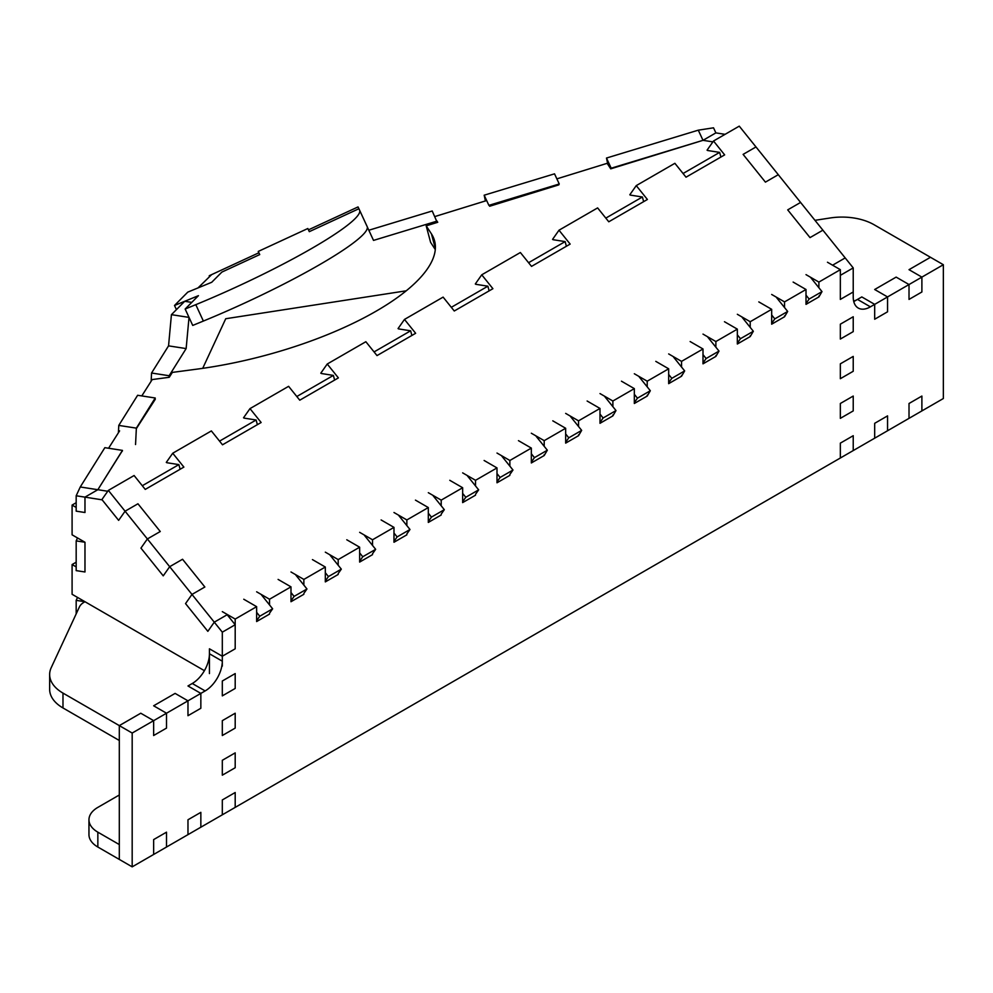 <?xml version="1.0" encoding="UTF-8"?>
<svg xmlns="http://www.w3.org/2000/svg" width="993" height="993" viewBox="0 0 993 993"><rect width="100%" height="100%" fill="white"/><g stroke="black" fill="none" stroke-linecap="round" stroke-linejoin="round"><path stroke-width="1.49" d="M235.192 688.447L235.192 673.577L222.308 681.012L222.308 695.882L235.192 688.447L222.308 695.882L222.308 681.012L235.192 673.577L235.192 688.447M235.192 728.092L235.192 713.222L222.308 720.657L222.308 735.528L235.192 728.092L222.308 735.528L222.308 720.657L235.192 713.222L235.192 728.092M235.192 767.738L235.192 752.868L222.308 760.303L222.308 775.173L235.192 767.738L222.308 775.173L222.308 760.303L235.192 752.868L235.192 767.738M518.458 440.656L531.329 448.091L531.329 462.961L544.201 455.526L547.329 450.201L534.445 457.636L531.329 462.08M496.996 453.044L509.868 460.479L531.329 448.091M496.996 473.574L500.112 477.459L512.984 470.024L509.868 474.468M509.868 466.139L509.868 460.479M484.112 460.479L496.996 467.914L496.996 482.784L509.868 475.349M462.651 472.867L475.535 480.302L496.996 467.914M462.651 493.397L465.779 497.282L478.651 489.847L475.535 494.291M475.535 485.974L475.535 480.302M449.779 480.302L462.651 487.737L462.651 502.607L475.535 495.172M428.318 492.689L441.202 500.124L462.651 487.737M428.318 513.22L431.446 517.105L444.318 509.67L441.202 514.113M441.202 505.797L441.202 500.124M415.446 500.124L428.318 507.56L428.318 522.43L441.202 514.995M393.985 512.512L406.857 519.947L428.318 507.56M393.985 533.042L397.113 536.928L409.985 529.492L406.857 533.936M406.857 525.62L406.857 519.947M381.113 519.947L393.985 527.382L393.985 542.252L406.857 534.817M359.652 532.335L372.524 539.77L393.985 527.382M359.652 552.878L362.768 556.75L375.652 549.315L372.524 553.759M372.524 545.442L372.524 539.77M346.78 539.77L359.652 547.205L359.652 562.075L372.524 554.64M325.319 552.158L338.191 559.593L359.652 547.205M325.319 581.017L328.435 576.573L341.319 569.138L338.191 573.582M338.191 565.265L338.191 559.593M312.435 559.593L325.319 567.028L325.319 581.898L338.191 574.463M290.986 571.98L303.858 579.415L325.319 567.028M290.986 592.523L294.102 596.396L306.974 588.973L303.858 593.404M303.858 585.088L303.858 579.415M278.102 579.415L290.986 586.851L290.986 601.721L303.858 594.286M256.641 591.803L269.525 599.238L290.986 586.851M256.641 612.346L259.769 616.219L272.641 608.796L269.525 613.227M269.525 604.911L269.525 599.238M243.769 599.238L256.641 606.673L256.641 621.544L269.525 614.108M222.308 611.626L235.192 619.061L256.641 606.673M119.309 794.996L97.848 807.383A30.349 17.526 0 0 0 88.96 819.771A30.349 17.526 0 0 0 97.848 832.171L119.309 844.559L119.309 859.429L119.309 725.61L140.77 713.222L119.309 725.61L132.181 733.045L153.642 720.657L140.77 713.222L153.642 720.657L153.642 735.528L166.514 728.092L166.514 713.222L153.642 705.787L175.103 693.399L187.975 700.835L187.975 715.705L200.847 708.27L200.847 693.399L187.975 685.964L200.847 693.399L205.141 690.929L192.27 683.494L187.975 685.964L192.27 683.494A24.279 14.014 -60 0 0 209.436 653.754L209.436 648.801L222.308 656.236L235.192 648.801L235.192 619.061M205.141 690.929A24.279 14.014 120 0 0 222.308 661.189L222.308 656.236L235.192 648.801L235.192 624.734L222.308 632.169L214.277 622.177L227.434 614.58M166.514 713.222L187.975 700.835L187.975 715.705L200.847 708.27L200.847 693.399L187.975 700.835L175.103 693.399L153.642 705.787L166.514 713.222L153.642 720.657L153.642 735.528L166.514 728.092L166.514 713.222M97.848 832.171L97.848 847.029L132.181 866.852L132.181 733.045M814.968 220.322L830.185 217.976A45.517 26.277 0 0 1 874.15 224.778L930.478 257.286L909.017 269.674L921.889 277.109L909.017 269.674L930.478 257.286L943.35 264.721L943.35 398.528L921.889 410.916L921.889 396.058L909.017 403.493L909.017 418.351L909.017 403.493L921.889 396.058L921.889 410.916L887.556 430.751L887.556 415.881L874.684 423.316L874.684 438.174L874.684 423.316L887.556 415.881L887.556 430.751L853.223 450.574L853.223 435.704L840.339 443.139L840.339 457.996L840.339 443.139L853.223 435.704L853.223 450.574L235.192 807.383L235.192 792.513L222.308 799.948L222.308 814.819L200.847 827.206L200.847 812.348L187.975 819.771L187.975 834.641L166.514 847.029L166.514 832.171L153.642 839.594L153.642 854.464L132.181 866.852M840.339 339.06L840.339 324.19L853.223 316.755L853.223 331.625L840.339 339.06L853.223 331.625L853.223 316.755L840.339 324.19L840.339 339.06M840.339 378.705L840.339 363.835L853.223 356.413L853.223 371.27L840.339 378.705L853.223 371.27L853.223 356.413L840.339 363.835L840.339 378.705M840.339 418.351L840.339 403.493L853.223 396.058L853.223 410.916L840.339 418.351L853.223 410.916L853.223 396.058L840.339 403.493L840.339 418.351M531.329 433.221L544.201 440.656L544.201 446.316M544.201 454.645L544.201 455.526M552.791 420.833L565.662 428.268L544.201 440.656M570.503 416.514L581.662 430.379L578.534 435.704L565.662 443.126L565.662 428.268M565.662 413.398L578.534 420.833L578.534 426.494M578.534 434.822L578.534 435.704M587.124 401.011L599.995 408.446L578.534 420.833M604.849 396.691L615.995 410.556L612.88 415.881L599.995 423.303L599.995 408.446M599.995 393.576L612.88 401.011L612.88 406.671M612.88 415L612.88 415.881M621.457 381.188L634.328 388.623L612.88 401.011M639.182 376.868L650.328 390.733L647.213 396.058L634.328 403.481L634.328 388.623M634.328 373.753L647.213 381.188L647.213 386.848M647.213 395.177L647.213 396.058M655.79 361.365L668.674 368.8L647.213 381.188M673.515 357.046L684.661 370.91L681.546 376.223L668.674 383.658L668.674 368.8M668.674 353.93L681.546 361.365L681.546 367.025M681.546 375.354L681.546 376.223M690.123 341.542L703.007 348.977L681.546 361.365M707.848 337.223L719.006 351.088L715.879 356.4L703.007 363.835L703.007 348.977M703.007 334.107L715.879 341.542L715.879 347.202M715.879 355.531L715.879 356.4M724.468 321.72L737.34 329.142L715.879 341.542M737.34 334.815L740.455 338.7L753.339 331.265L750.212 336.577L737.34 344.012L737.34 329.142M737.34 314.284L750.212 321.72L750.212 327.38M750.212 335.708L750.212 336.577M758.801 301.897L771.673 309.32L750.212 321.72M776.526 297.565L787.672 311.442L784.544 316.755L771.673 324.19L771.673 309.32M771.673 294.462L784.544 301.897L784.544 307.557M784.544 315.886L784.544 316.755M793.134 282.074L806.006 289.497L784.544 301.897M810.859 277.742L822.005 291.619L818.89 296.932L806.006 304.367L806.006 289.497M806.006 274.639L818.89 282.074L818.89 287.734M818.89 296.063L818.89 296.932M827.467 262.239L840.339 269.674L818.89 282.074M853.769 301.574L861.8 296.932L874.684 304.367L870.389 306.849A24.279 14.014 -60 0 1 858.25 308.053A24.279 14.014 -60 0 1 853.223 296.932L853.223 291.979L840.339 299.414L840.339 269.674M853.657 301.127A24.279 14.014 120 0 0 857.518 299.414L870.389 306.849M943.35 264.721L921.889 277.109L921.889 291.979L909.017 299.414L909.017 284.544L896.145 277.109L874.684 289.497L887.556 296.932L887.556 311.802L874.684 319.237L874.684 304.367L861.8 296.932L857.518 299.414M909.017 284.544L887.556 296.932L887.556 311.802L874.684 319.237L874.684 304.367L887.556 296.932L874.684 289.497L896.145 277.109L909.017 284.544L921.889 277.109L921.889 291.979L909.017 299.414L909.017 284.544M840.339 299.414L853.223 291.979L853.223 267.911L840.339 275.346L840.339 299.414M235.192 624.734L227.161 614.741L214.277 622.177L207.847 631.337L185.542 603.595L191.984 594.435L204.856 587L182.551 559.258L204.856 587L191.984 594.435L185.542 603.595L207.847 631.337L214.277 622.177L191.984 594.435L169.679 566.693L163.237 575.853L169.679 566.693L182.551 559.258L169.679 566.693L147.374 538.951L160.258 531.516L137.953 503.774L125.081 511.209L108.349 490.393L134.105 475.523L145.251 489.4L183.879 467.095L172.732 453.23L211.36 430.925L222.506 444.802L261.134 422.497L249.988 408.619L288.615 386.327L299.762 400.191L338.39 377.899L327.231 364.021L365.858 341.716L377.017 355.593L415.645 333.288L404.486 319.423L423.8 308.264L443.114 297.118L454.273 310.995L492.9 288.69L481.742 274.813L520.369 252.52L531.528 266.385L570.156 244.092L558.997 230.215L597.625 207.909L608.771 221.787L647.399 199.481L636.252 185.617L674.88 163.311L686.026 177.188L724.654 154.883L713.508 141.006L739.264 126.148L755.983 146.952L743.112 154.387L755.983 146.952L778.289 174.694L765.417 182.129L743.112 154.387L765.417 182.129L778.289 174.694L822.887 230.177L810.015 237.612L787.71 209.871L800.594 202.435L787.71 209.871L810.015 237.612L822.887 230.177L845.192 257.919L832.593 265.205L845.192 257.919L853.223 267.911M556.862 178.864L607.145 163.324L610.732 168.835L703.007 140.323L611.204 168.202L606.487 158.048L698.29 130.17L703.007 140.323L712.9 141.875L703.007 140.323L715.879 132.888L725.076 134.328M49.65 674.508A45.517 26.277 180 0 0 62.981 693.102L119.309 725.61L119.309 740.48L62.981 707.959A45.517 26.277 0 0 1 49.65 689.378L49.65 674.508A45.517 26.277 180 0 1 51.202 667.706L79.415 606.922A18.209 10.513 180 0 1 84.132 602.205L84.976 601.721L76.176 600.355L76.176 613.897M202.709 368.341L225.734 318.728L406.038 290.837M76.176 566.904L72.092 564.545L72.092 594.286L204.409 670.672M787.672 311.442L774.801 318.877L771.673 314.992M774.801 318.877L771.673 323.321M822.005 291.619L809.134 299.054L806.006 295.169M809.134 299.054L806.006 303.498M713.508 141.006L707.066 150.166M636.252 185.617L629.81 194.777M558.997 230.215L552.567 239.375M481.742 274.813L475.312 283.973M536.17 436.337L547.329 450.201M581.662 430.379L568.778 437.814L565.662 433.929M568.778 437.814L565.662 442.257M615.995 410.556L603.123 417.991L599.995 414.106M603.123 417.991L599.995 422.435M650.328 390.733L637.456 398.168L634.328 394.283M637.456 398.168L634.328 402.612M684.661 370.91L671.789 378.345L668.674 374.46M671.789 378.345L668.674 382.789M719.006 351.088L706.122 358.523L703.007 354.638M706.122 358.523L703.007 362.966M740.455 338.7L737.34 343.144M753.339 331.265L742.181 317.388M306.974 588.973L295.827 575.096M294.102 596.396L290.986 600.839M272.641 608.796L261.494 594.919M259.769 616.219L256.641 620.662M163.237 575.853L140.944 548.111L163.237 575.853M108.349 490.393L101.907 499.553L118.639 520.357L125.081 511.209L147.374 538.951L140.944 548.111L147.374 538.951L160.258 531.516L137.953 503.774L125.081 511.209L118.639 520.357L102.142 499.839L84.976 497.133L97.848 489.71L122.424 450.636M172.732 453.23L166.29 462.39M249.988 408.619L243.546 417.78M327.231 364.021L320.801 373.182M404.486 319.423L398.056 328.584M531.329 453.751L534.445 457.636M512.984 470.024L501.837 456.159M500.112 477.459L496.996 481.903M478.651 489.847L467.504 475.982M465.779 497.282L462.651 501.726M444.318 509.67L433.171 495.805M431.446 517.105L428.318 521.548M409.985 529.492L398.838 515.628M397.113 536.928L393.985 541.371M375.652 549.315L364.493 535.45M362.768 556.75L359.652 561.194M341.319 569.138L330.16 555.273M328.435 576.573L325.319 572.7M715.879 132.888L713.52 127.812L698.29 130.17M607.865 164.428L606.487 158.048M559.245 183.99L554.528 173.837L484.174 195.199L488.891 205.352L559.245 183.99M485.416 200.934L484.174 195.199M437.205 222.444L432.216 210.988L368.825 230.239M436.92 221.141L373.517 240.405L367.249 226.826M258.242 251.44L259.732 254.58L258.242 251.44L307.83 228.514L309.307 231.654L358.895 208.729L358.039 206.929L308.463 229.855M209.56 276.29L209.287 275.706L258.875 252.781M209.287 276.563L209.287 275.706M107.74 491.262L97.848 489.71L107.74 491.262M108.572 448.24L119.607 430.875M136.339 428.653L155.28 399.285M141.8 395.922L152.202 379.562L169.244 377.29L172.348 372.4L197.235 369.098A194.231 67.015 -14.9 0 0 434.574 240.852A194.231 67.015 -14.9 0 0 431.446 233.889L426.196 225.845L430.602 242.354L435.244 249.479M374.063 351.919L410.63 330.806L398.541 328.894M410.63 330.806L411.884 335.46M296.808 396.517L333.375 375.404L321.285 373.505M333.375 375.404L334.629 380.071M219.552 441.115L256.12 420.002L244.03 418.103M256.12 420.002L257.373 424.669M142.297 485.726L178.877 464.612L166.774 462.701M178.877 464.612L180.118 469.267M558.836 184.859L489.636 206.246M486.049 200.747L434.797 216.573M436.759 220.781L437.739 222.283L426.196 225.845M475.784 284.296L487.886 286.195L451.319 307.309M487.886 286.195L489.127 290.862M553.039 239.698L565.141 241.597L528.574 262.711M565.141 241.597L566.382 246.264M630.294 195.087L642.397 196.999L605.817 218.112M642.397 196.999L643.638 201.653M707.55 150.489L719.652 152.388L683.072 173.502M719.652 152.388L720.893 157.055M209.436 673.577L209.436 648.801L222.308 656.236L222.308 632.169M209.436 653.754L222.308 661.189L222.308 666.142M84.976 512.512L84.976 497.133L76.176 495.78L76.176 511.147L84.976 512.512M84.976 542.252L76.176 540.887L76.176 570.627L84.976 571.98L84.976 542.252L72.092 534.817L72.092 505.077L76.176 507.435M72.092 505.077L76.176 502.719M72.092 564.545L76.176 562.199M166.514 832.171L166.514 847.029L153.642 854.464L153.642 839.594L166.514 832.171M187.975 819.771L187.975 834.641L200.847 827.206L200.847 812.348L187.975 819.771M222.308 799.948L222.308 814.819L235.192 807.383L235.192 792.513L222.308 799.948M97.848 847.029A30.349 17.526 180 0 1 88.96 834.641L88.96 819.771M76.176 600.355L77.541 597.426M76.176 540.887L77.541 537.958M80.259 486.98L104.848 447.669L122.437 450.388L97.848 489.71L80.259 486.98L76.176 495.78M122.412 451.033L122.437 450.388M118.415 432.749L118.775 425.414L136.364 428.132L135.544 444.541M118.775 425.414L137.63 395.276L155.218 397.994L136.364 428.132M155.156 399.298L155.218 397.994M151.147 381.225L151.557 373.02L169.145 375.739L169.058 377.315M151.557 373.02L168.549 345.862L186.138 348.58L169.145 375.739M191.761 302.381L184.71 301.301L171.429 314.669L168.549 345.862M171.429 314.669L189.018 317.388L186.138 348.58M211.658 274.614L198.004 287.92M259.732 254.58L221.873 272.082L211.72 282.285L187.789 292.116L174.507 305.484L176.431 309.63M174.507 305.484L198.439 295.666L185.157 309.034L192.729 325.431L203.366 321.062A142.297 18.073 155.2 0 0 367.137 226.528A142.297 18.073 155.2 0 0 367.125 226.516L359.565 210.156A142.297 18.073 155.2 0 1 195.795 304.665L203.366 321.062M185.157 309.034L195.795 304.665M358.895 208.729L359.553 210.119A142.297 18.073 155.2 0 1 359.565 210.131L367.137 226.528M62.981 693.102L62.981 707.959M431.446 233.889L435.331 248.461"/></g></svg>
